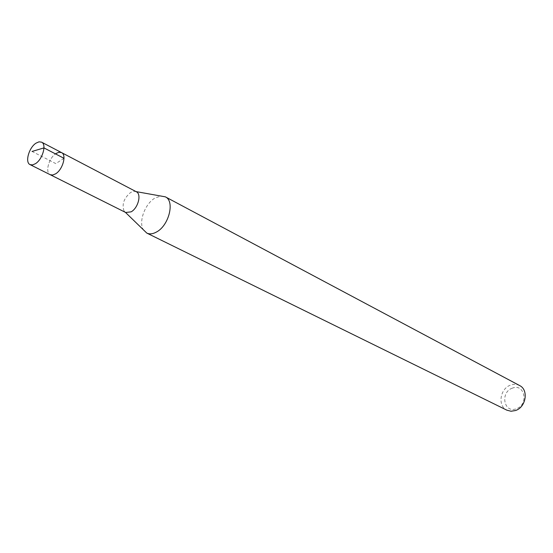 <?xml version="1.0" encoding="UTF-8"?>
<svg xmlns="http://www.w3.org/2000/svg" width="553" height="553" viewBox="0 0 553 553"><rect width="100%" height="100%" fill="white"/><g stroke="black" fill="none" stroke-linecap="round" stroke-linejoin="round"><path stroke-width="0.41" stroke-dasharray="2.77 2.07" d="M61.535 152.6L58.984 152.255L55.998 153.499C48.899 157.743 44.828 172.536 50.219 174.707C44.828 172.536 48.899 157.743 55.998 153.499M512.334 388.158C499.884 392.215 503.873 413.692 516.308 408.757C529.034 404.672 524.673 382.953 512.334 388.158M519.564 385.524C516.765 384.1 513.765 383.955 510.578 385.095C499.981 388.51 497.354 406.075 506.928 410.202M143.725 230.345C137.987 222.693 144.872 203.476 155.289 197.87L161.345 195.949M136.294 191.739L134.13 191.276L130.722 192.389C123.948 198.071 121.715 204.278 124.031 210.997L125.676 212.483M63.996 158.317L55.805 163.612L32.039 151.446M124.031 210.997L125.407 212.352M134.13 191.276L136.031 191.601"/><path stroke-width="0.83" d="M35.447 163.688L32.544 164.918L30.076 164.621C24.74 162.485 28.95 147.492 36.063 143.123L39.049 141.831L41.586 142.156C46.867 144.298 42.602 159.409 35.447 163.688M55.604 173.836C62.745 169.681 66.872 154.785 61.535 152.6C66.872 154.785 62.745 169.681 55.604 173.836L52.701 175.024L50.219 174.707L52.701 175.024L55.604 173.836M146.787 233.076L506.928 410.202L511.062 411.238L515.479 410.533C526.069 407.291 528.868 389.796 519.564 385.524L165.34 196.84C175.128 201.016 168.921 225.776 156.361 232.087C152.752 234.043 149.559 234.368 146.787 233.076L125.407 212.352M136.031 191.601L165.34 196.84M30.076 164.621L125.676 212.483L131.096 211.854C138.153 208.142 141.768 194.041 136.294 191.739L41.586 142.156M55.998 153.499L58.984 152.255L61.535 152.6M32.039 151.446L43.97 147.9L63.996 158.317"/></g></svg>
